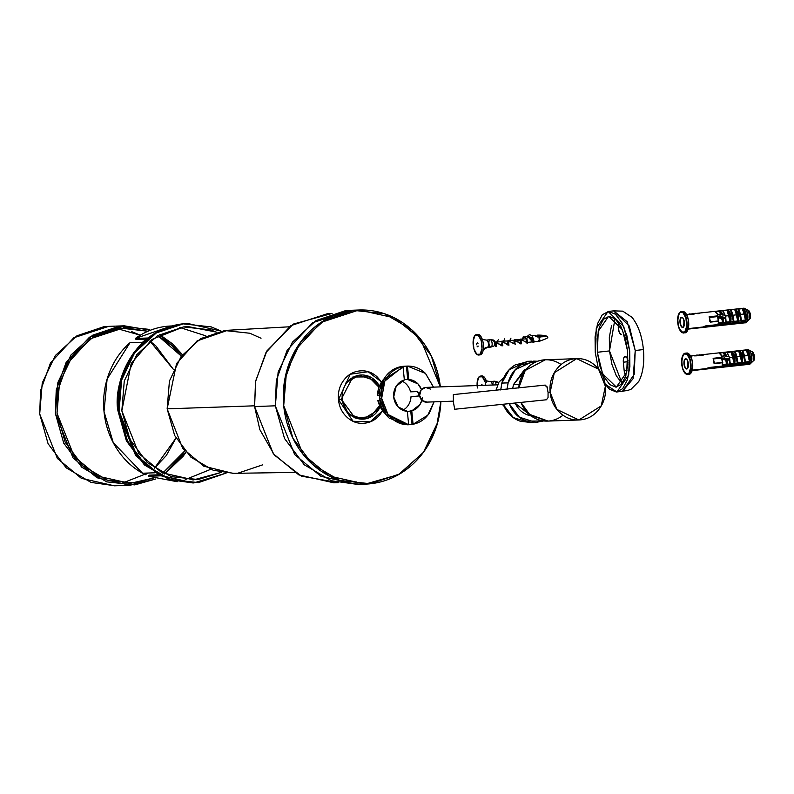 <?xml version="1.0" encoding="UTF-8"?>
<svg xmlns="http://www.w3.org/2000/svg" width="794" height="794" viewBox="0 0 794 794"><rect width="100%" height="100%" fill="white"/><g stroke="black" fill="none" stroke-linecap="round" stroke-linejoin="round"><path stroke-width="1.19" d="M150.443 330.225L147.555 329.192L119.497 326.165L92.61 335.217L70.984 354.978L57.902 382.43L55.362 413.396L63.748 443.171L81.792 467.209L106.733 481.869L134.782 484.896L155.823 478.951L130.008 485.243L97.027 477.77L73.028 457.88L55.362 413.396L56.235 390.033L66.14 362.401L89.484 337.192L124.271 325.818L150.433 330.225M159.564 334.532L182.441 354.71M124.271 325.818L108.609 326.374L73.812 337.758L50.479 362.957L40.573 390.588L39.7 413.962L57.367 458.446L81.355 478.325L114.346 485.809L130.008 485.243M185.955 452.243L164.586 474.008L183.305 456.084L185.955 452.243M159.584 334.522L172.497 343.842L182.451 354.7M59.5 382.966L57.019 413.217L65.217 442.308L82.834 465.79L107.21 480.102L134.613 483.06L153.282 478.107L129.948 483.397L97.722 476.102L74.279 456.669L57.019 413.217L57.873 390.39L67.55 363.394L90.347 338.77L124.34 327.654L147.952 331.247L119.676 327.991L93.414 336.835L72.284 356.139L59.5 382.966M181.369 356.129L171.444 345.261L157.748 335.564L181.36 356.139M182.005 454.912L184.764 450.903L162.691 473.105L182.005 454.912M122.097 483.199L147.992 473.035L145.213 474.782M154.423 468.232L175.98 438.089L166.343 455.478L154.443 468.232M173.509 369.528L149.848 341.033L155.783 345.827L173.509 369.528M131.417 331.515L140.3 335.197L116.529 328.418M115.031 485.779L91.072 482.424L66.13 467.775L48.087 443.737L39.7 413.962L42.241 382.996L55.322 355.533L76.949 335.783L103.835 326.721L109.503 326.344M622.417 391.373L634.207 374.391L635.23 350.491L629.285 326.046L613.583 310.861L608.065 311.466L596.274 328.448L595.252 352.338L598.368 368.863L595.252 352.338L595.073 336.874L597.554 323.664L602.299 314.732L608.601 311.427L615.489 314.255L621.92 322.791L626.913 335.723L629.711 351.097L628.679 374.996L616.898 391.978L627.865 390.43L631.121 389.179L638.743 381.517C643.041 373.101 644.589 362.421 643.398 349.459L641.056 349.469C645.343 349.281 643.398 349.618 635.23 350.491C643.398 349.618 645.343 349.281 641.056 349.469L643.398 349.459C642.009 335.872 638.207 325.153 631.994 317.312L622.734 311.149L613.593 310.861L627.21 321.759L635.23 350.491L633.076 378.718L622.407 391.373L619.608 391.144M597.336 352.268L598.239 331.267L608.601 316.34L622.397 329.689L627.627 351.176L626.714 372.168L616.362 387.095L602.557 373.746L597.336 352.268L609.484 350.928L597.336 352.268L599.798 365.776L604.184 377.14L609.832 384.643L615.886 387.125L621.424 384.227L625.603 376.376L627.776 364.764L627.627 351.176L625.166 337.668L620.779 326.294L615.122 318.801L609.067 316.31L603.539 319.218L599.361 327.068L597.187 338.671L597.336 352.268M615.003 318.692L609.484 350.928L622.099 383.413M621.98 383.313L616.333 375.81L611.946 364.436L609.484 350.928L609.335 337.341L611.509 325.738M619.519 332.845L621.533 334.572A6.134 2.61 83.7 0 1 618.605 330.264A6.134 2.61 83.7 0 1 619.042 323.366L618.337 328.557L619.519 332.845M625.235 374.44L625.9 375.413A5.647 2.402 83.7 0 1 624.153 370.5L625.235 374.44M623.35 362.193L624.153 370.5L627.101 370.173L624.153 370.5L623.35 362.193L627.776 361.707L627.895 362.987L627.776 361.707L623.35 362.193A5.647 2.402 83.7 0 1 625.156 356.496A5.647 2.402 83.7 0 1 627.985 360.794L627.071 358.074L625.215 356.496L623.677 358.203L623.35 362.193M608.065 311.466L623.766 326.652L629.711 351.097L629.88 366.57L627.409 379.77L622.655 388.713L616.362 392.018L609.474 389.179L605.097 384.117L616.898 391.978M627.736 359.751A5.647 2.402 -96.3 0 0 627.776 361.707M154.85 472.787L142.533 473.234L113.244 442.655L104.014 411.53L107.121 379.046L129.968 342.75L142.493 342.303A77.921 70.507 87.9 0 1 147.734 338.115A77.921 70.507 87.9 0 0 142.493 342.303L129.968 342.75C120.609 350.988 113.621 361.21 109.016 373.418C104.411 385.626 102.744 398.33 104.014 411.53C105.284 424.721 109.344 436.799 116.182 447.756C123.01 458.714 131.794 467.2 142.533 473.234L155.058 472.777M221.318 472.38L193.607 479.884L161.887 472.698L138.811 453.573L121.829 410.806L131.218 363.503L151.882 339.465L183.493 326.92L188.089 326.592L216.266 332.081L210.47 329.838L183.493 326.92L157.649 335.624L136.846 354.63L124.271 381.021L121.829 410.806L129.898 439.429L147.237 462.545L171.226 476.638L198.192 479.546L221.318 472.38M185.23 479.626L210.638 469.353M158.334 474.812L149.073 475.149L158.334 474.812M136.002 339.455L146.433 339.078L136.002 339.455L135.347 338.462L147.882 338.006L135.347 338.462L136.002 339.455M205.835 335.862L179.752 327.446M187.563 323.535L182.163 323.902L155.277 332.964L133.64 352.715L120.559 380.177L118.028 411.143L126.415 440.918L144.448 464.956L169.39 479.606L193.091 482.97M160.309 475.844L148.617 476.271L149.073 475.149L148.617 476.271L161.152 475.814M177.161 481.7L148.617 476.271L177.201 481.71M187.98 323.525L182.163 323.902C129.134 330.82 112.907 388.246 118.028 411.143L119.07 411.103C113.949 388.206 130.176 330.78 183.206 323.873L187.98 323.525L221.06 331.048L211.254 326.9L183.206 323.873L156.319 332.924L134.692 352.685L121.611 380.137L119.07 411.103L118.028 411.143L135.685 455.627L159.683 475.507L193.716 482.951L160.725 475.477L136.727 455.587L119.07 411.103L127.457 440.878L145.491 464.927L170.442 479.576L198.49 482.603L226.161 473.075L193.716 482.951M168.328 326.145C156.368 327.138 145.371 331.247 135.347 338.462L171.534 325.957L168.328 326.145M440.898 401.605L437.742 422.299L423.46 452.292L399.829 473.879L370.461 483.764L339.822 480.459L312.578 464.45L292.877 438.189L283.706 405.674L286.485 371.84L300.767 341.857L324.399 320.27L353.767 310.385L384.405 313.69L411.649 329.689L431.35 355.95L440.352 386.886L420.473 338.949L394.41 317.858L358.977 309.997L350.63 310.305L312.618 322.731L287.13 350.263L276.312 380.445L275.359 405.972L294.653 454.555L320.855 476.281L356.893 484.449L365.25 484.142L329.212 475.983L303 454.257L283.706 405.674L284.659 380.137L295.487 349.965L320.974 322.433L358.977 309.997M381.358 381.725L377.041 376.773C371.939 372.178 366.123 370.232 359.603 370.947C353.072 371.661 347.752 374.828 343.633 380.435C339.504 386.043 337.797 392.454 338.492 399.66C339.187 406.875 342.085 412.781 347.186 417.376C352.288 421.971 358.104 423.907 364.625 423.192C371.155 422.477 376.475 419.321 380.594 413.714L382.39 410.964M440.352 386.886A87.132 78.834 -92.1 0 0 353.052 310.464A87.132 78.834 -92.1 0 0 283.706 405.674A87.132 78.834 -92.1 0 0 364.525 484.161A87.132 78.834 -92.1 0 0 440.878 401.605L436.67 426.011L423.361 452.421L398.628 474.574L365.25 484.142M357.647 484.419L331.465 480.757L304.221 464.758L284.52 438.496L275.359 405.972L278.128 372.138L292.42 342.154L316.042 320.568L345.41 310.682L351.603 310.265M379.343 406.002L370.203 416.731L355.097 418.051L341.271 399.283L352.814 377.021L368.763 376.882L378.659 386.936M381.328 381.785L368.148 371.731L350.263 374.222L338.492 399.66L341.271 399.283L338.492 399.66L353.062 421.267L370.123 421.852L382.371 410.945M341.271 399.283L348.556 414.131L363.176 419.004L376.564 411.054L379.373 406.062M378.688 386.847L373.577 380.098L358.957 375.215L345.579 383.165M340.279 480.608L356.804 481.988M332.081 313.422L327.743 313.58L290.803 325.659L266.03 352.417L255.509 381.745L254.586 406.558L273.334 453.771L298.812 474.881L333.827 482.821L338.204 482.663M331.674 313.551L293.244 324.101L266.903 350.928L255.638 381.051L254.586 406.558L275.339 405.813L254.586 406.558L259.837 429.633L274.396 455.071L301.363 476.132L337.787 482.563M289.125 326.81L227.799 330.274L197.041 340.924L176.566 363.513L167.147 408.841L182.689 448.362L203.78 466.207L232.95 473.353L294.366 472.4M233.704 473.333L213.258 470.286L190.868 457.136L174.68 435.559L167.147 408.841L254.517 405.813L167.147 408.841L169.43 381.041L181.171 356.397L200.584 338.661L224.712 330.532L249.892 333.252L261.028 338.234M262.566 464.877L238.438 473.006M544.892 385.13L547.056 387.224L548.068 392.415L550.153 392.345L554.301 372.723L576.662 358.65L545.329 359.781L525.231 370.47L518.75 387.998A30.678 27.76 87.9 0 1 560.564 364.148M576.662 358.65L598.577 369.18L605.375 386.281L601.227 405.903L578.866 419.976L556.951 409.446L550.153 392.345L548.068 392.415L548.049 397.586L546.451 399.769M562.41 415.649A30.678 27.76 87.9 0 1 521.013 402.558L530.203 415.193L547.542 421.098L578.866 419.976M605.375 386.281C604.562 377.855 601.167 370.957 595.202 365.587C589.247 360.218 582.449 357.955 574.826 358.789C567.204 359.622 560.981 363.315 556.167 369.865C551.344 376.425 549.349 383.909 550.153 392.345C550.967 400.772 554.361 407.669 560.326 413.039C566.291 418.408 573.079 420.671 580.702 419.837C588.324 419.004 594.547 415.312 599.361 408.761C604.184 402.201 606.179 394.717 605.375 386.281M545.418 385.15L547.066 387.254M520.933 402.568L528.993 414.17L548.029 421.078M543.493 359.91C535.871 360.754 529.648 364.446 524.834 370.997L518.7 387.998M453.404 402.191L453.324 394.598L453.404 402.191L454.714 409.247L453.404 402.191M545.041 385.11L547.463 387.184M453.324 394.588L544.932 385.12M533.925 422.487L529.578 422.646L513.351 417.584L503.217 404.513L504.091 406.449C507.753 413.922 513.261 418.885 520.616 421.336L531.781 422.567M529.3 361.26L515.207 364.932C508.478 368.932 504.021 374.976 501.848 383.085L500.706 389.973M526.511 368.902L513.44 384.643L519.097 384.435L513.44 384.643L512.696 388.653L513.44 384.643L524.129 370.123L526.531 368.873M531.186 415.977L528.457 415.242C522.571 413.277 518.164 409.307 515.237 403.332L531.146 415.947M537.617 361.22L521.469 364.714C514.74 368.704 510.284 374.758 508.12 382.867L506.999 389.278M543.414 420.969L535.851 422.418L519.395 417.197L509.301 403.848L510.353 406.23C514.026 413.694 519.534 418.656 526.888 421.118L543.513 420.979M531.444 361.181L527.375 361.32L509.192 369.766L501.848 383.085L508.12 382.867L515.465 369.538L533.637 361.101L537.508 361.26M507.058 389.278L508.12 382.867L501.848 383.085L500.766 389.963M426.944 402.092L422.051 400.464L419.609 395.491L421.048 390.102L425.524 387.442L430.417 389.07M425.872 387.412A7.364 6.66 87.9 0 0 419.609 395.491A7.364 6.66 87.9 0 0 426.596 402.121M495.913 390.499L498.979 382.033L503.684 377.875M503.644 405.506L502.274 404.612M421.485 389.566L417.972 383.899L407.719 379.532A15.949 14.431 -92.1 0 0 404.325 379.76A15.949 14.431 -92.1 0 1 406.449 379.512A15.949 14.431 -92.1 0 1 407.719 379.532L406.429 366.133L407.471 366.094C414.369 365.984 420.403 368.466 425.584 373.537L433.504 387.135M434.07 401.853L429.395 413.039C425.286 419.133 419.847 422.874 413.069 424.254L412.026 424.294A29.328 26.539 -92.1 0 1 408.652 424.74L388.048 414.518L381.676 398.31L384.822 381.07L403.054 366.58L402.012 366.62A29.328 26.539 -92.1 0 1 405.962 366.143A29.328 26.539 -92.1 0 1 406.429 366.133L407.719 379.532L408.761 379.492L407.471 366.094L425.455 373.408L433.474 387.135M380.395 400.077L378.033 400.484A23.314 21.101 87.9 0 0 385.03 413.446A23.314 21.101 -92.1 0 1 378.033 400.484L377.577 400.484M434 401.853L427.758 415.242L413.069 424.254L411.778 410.865L419.957 404.543L421.872 400.295M421.465 389.586A15.949 14.431 -92.1 0 0 408.761 379.492L407.471 366.094L406.429 366.133A29.328 26.539 87.9 0 0 402.012 366.62L403.054 366.58L404.344 379.979L396.166 386.291L393.705 396.99A15.949 14.431 -92.1 0 1 404.344 379.979L403.054 366.58C396.275 367.969 390.837 371.701 386.738 377.795C382.629 383.889 380.941 390.727 381.676 398.31L379.582 398.389L386.073 414.746L408.076 424.77A29.328 26.539 -92.1 0 1 407.61 424.78L408.652 424.74C401.754 424.859 395.72 422.378 390.539 417.307C385.358 412.225 382.4 405.903 381.676 398.31L379.582 398.389C378.807 390.33 380.723 383.174 385.328 376.902C389.933 370.639 395.878 367.116 403.163 366.312L405.833 366.153M422.418 397.248A15.949 14.431 -92.1 0 1 411.778 410.865L410.736 410.895L412.026 424.294A29.328 26.539 87.9 0 1 408.652 424.74L407.362 411.342A15.949 14.431 -92.1 0 1 393.705 396.99L398.151 406.935L407.362 411.342L408.652 424.74L407.61 424.78A29.328 26.539 87.9 0 0 408.533 424.75A29.328 26.539 -92.1 0 1 408.076 424.77M405.962 366.143L404.92 366.183L383.542 379.631L379.582 398.389C380.356 406.449 383.601 413.039 389.298 418.18L407.501 424.79M418.2 392.256L418.766 393.983L417.316 391.591L410.528 391.839A15.949 14.431 87.9 0 0 403.005 381.606M418.547 395.73L418.766 393.983L417.862 396.464L410.994 396.722L417.793 396.474M402.846 410.25A15.949 14.431 87.9 0 0 410.994 396.722L418.398 396.007L410.994 396.722M410.736 410.895A15.949 14.431 -92.1 0 1 407.59 411.401A15.949 14.431 -92.1 0 1 407.372 411.401A15.949 14.431 -92.1 0 0 410.736 410.895L411.778 410.865L413.069 424.254L412.026 424.294L410.736 410.895M383.949 378.937A23.314 21.101 87.9 0 0 377.567 395.601L379.423 395.541L377.567 395.601A23.314 21.101 -92.1 0 1 383.949 378.937M410.528 391.839L417.316 391.591M384.495 378.093L377.388 395.511M738.162 309.134L741.08 320.766L738.4 321.064A7.364 3.126 83.7 0 1 738.341 321.262L730.778 321.898A7.364 3.126 83.7 0 1 730.728 322.096L723.155 322.731A7.364 3.126 83.7 0 1 723.106 322.93A7.364 3.126 -96.3 0 0 723.155 322.731L722.332 321.997L721.945 318.513L722.649 321.907L722.758 318.622L722.997 322.731L723.503 318.662L719.195 317.898A0.734 0.586 100.5 0 1 718.451 317.511A0.734 0.586 -79.5 0 0 719.195 317.898L719.821 316.548L718.193 317.282L720.307 316.548L719.94 317.511A0.734 0.586 -79.5 0 0 720.307 316.548L719.662 314.196L725.121 315.208L725.766 317.56L725.121 315.208L719.662 314.196L717.548 314.94L719.662 314.196L720.307 316.548L725.766 317.56A0.734 0.586 100.5 0 1 725.398 318.523L725.488 318.463M719.791 310.861L719.9 310.881A7.364 3.126 -96.3 0 0 719.791 310.861L714.818 311.407A7.364 3.126 83.7 0 1 717.607 314.771A7.364 3.126 -96.3 0 0 714.818 311.407L719.791 310.861A7.364 3.126 83.7 0 1 719.9 310.881L722.5 310.563M730.54 309.968L733.457 321.6L730.659 309.948L735.026 309.194A7.364 3.126 83.7 0 1 735.145 309.203L742.648 308.35L742.648 309.005A6.868 2.918 83.7 0 1 745.506 319.406L745.963 320.429A7.364 3.126 -96.3 0 0 745.774 312.767A7.364 3.126 -96.3 0 0 742.648 308.35L742.628 308.38A7.364 3.126 83.7 0 1 745.774 312.767A7.364 3.126 83.7 0 1 745.963 320.429L741.06 320.965L741.368 319.942L738.48 309.412L740.395 313.769L741.388 320.22C740.246 312.538 739.115 308.777 738.003 308.935L738.47 309.442M744.911 322.83A7.364 3.126 -96.3 0 0 745.298 322.84A7.364 3.126 -96.3 0 0 745.685 322.741L704.248 327.287L704.347 326.612L746.41 321.53L703.792 326.453M749 319.605L745.933 322.632L745.784 322.066L745.933 322.632L748.881 319.823M749.893 318.88L747.104 321.312A7.295 3.097 -96.3 0 0 747.69 314.295A7.295 3.097 -96.3 0 0 745.05 308.578A7.295 3.097 -96.3 0 0 744.206 308.241M722.997 322.731L721.597 318.454L722.788 322.374L718.133 323.476L723.106 322.93L718.133 323.476A7.364 3.126 -96.3 0 0 718.501 321.233L710.511 321.739L709.905 320.379A6.868 2.918 -96.3 0 0 709.379 316.935A6.868 2.918 83.7 0 1 709.905 320.379L709.677 320.488A7.364 3.126 -96.3 0 0 709.111 316.786L717.776 315.843L709.111 316.786A7.364 3.126 83.7 0 1 709.677 320.488L710.541 322.106L709.856 321.54M694.462 313.928L693.857 313.441L694.065 314.126L691.693 314.384A7.364 3.126 83.7 0 1 691.852 314.226L692.249 313.898M737.745 308.896L742.648 308.35M738.321 309.114L742.301 308.648L744.365 313.878L742.35 309.154L744.365 313.878L745.645 319.873L744.057 314.007L745.437 320.042L741.517 320.468L741.507 319.962L741.06 320.965L741.388 320.22M709.548 317.411L717.27 316.558L718.759 320.935L710.511 321.739L709.896 319.496L710.541 322.106L718.501 321.233L710.541 322.106L709.905 320.379M723.076 310.782L727.066 310.315L730.202 321.709L726.272 322.146L726.143 321.094L726.133 322.036L725.776 318.156M679.714 312.518A10.739 4.566 83.7 0 1 681.808 311.675A10.739 4.566 83.7 0 1 686.77 320.578A10.739 4.566 83.7 0 1 685.103 332.14L686.651 331.971A10.739 4.566 -96.3 0 0 688.319 320.409A10.739 4.566 -96.3 0 0 683.356 311.506A10.739 4.566 83.7 0 1 688.319 320.409A10.739 4.566 83.7 0 1 686.651 331.971L685.103 332.14A10.739 4.566 -96.3 0 0 686.77 320.578A10.739 4.566 -96.3 0 0 681.808 311.675A10.739 4.566 -96.3 0 0 679.714 312.518L682.969 312.657L685.927 318.225L686.701 326.215L684.825 331.942L681.401 332.061L678.443 326.493L677.679 318.503L679.555 312.767A10.491 4.456 83.7 0 1 685.927 318.225A10.491 4.456 83.7 0 1 684.825 331.942L685.103 332.14A10.739 4.566 83.7 0 1 683.009 332.984A10.739 4.566 -96.3 0 0 685.103 332.14L684.825 331.942A10.491 4.456 83.7 0 1 678.443 326.493A10.491 4.456 83.7 0 1 679.555 312.767L679.714 312.518M690.939 314.146L693.013 313.918L692.398 313.59M691.028 314.364L689.996 314.345M703.921 326.652L704.248 327.287L688.309 328.617L703.474 326.949L705.469 325.937L746.906 321.391A7.364 3.126 -96.3 0 0 747.243 313.054A7.364 3.126 -96.3 0 0 743.7 308.201A7.364 3.126 -96.3 0 0 743.313 308.3M697.529 313.283L695.961 313.461M727.403 310.027L727.522 310.047A7.364 3.126 -96.3 0 0 727.403 310.027A7.364 3.126 83.7 0 1 727.522 310.047L735.026 309.194L737.566 320.319L738.4 321.064C739.194 315.139 738.112 311.188 735.145 309.203L737.825 308.916M725.398 316.052L729.13 315.555L730.262 321.064L729.865 314.732L727.413 310.672L730.262 321.064L728.823 315.675L725.398 316.052M725.815 322.632L730.728 322.096L725.815 322.632L726.153 321.888M683.475 326.979A4.913 2.084 83.7 0 1 682.681 327.207A4.913 2.084 83.7 0 1 680.418 323.138A4.913 2.084 83.7 0 1 681.183 317.848L682.562 317.699L681.183 317.848A4.913 2.084 83.7 0 1 682.135 317.461A4.913 2.084 83.7 0 1 682.83 317.838M733.438 321.798L738.341 321.262A7.364 3.126 -96.3 0 0 738.4 321.064L733.894 321.302L733.765 320.26L733.775 321.054C732.624 313.372 731.492 309.61 730.391 309.769L730.827 310.315M697.807 313.709L699.772 313.501M730.768 309.908L734.688 309.481L736.435 314.841L734.946 309.481L737.884 320.23L737.487 313.898L735.026 309.839L737.884 320.23L736.435 314.841L732.951 315.218L736.435 314.841L737.815 320.875L733.696 321.58L733.775 321.054M734.688 309.481L730.123 309.729M719.791 311.516L720.813 314.404L719.791 311.516L721.945 314.623L719.791 311.516L720.436 314.335L719.791 311.516M709.32 317.431L717.568 316.617L718.461 320.875M730.202 321.709L730.728 322.096A7.364 3.126 -96.3 0 0 730.778 321.898C731.572 315.972 730.49 312.022 727.522 310.047L730.609 321.898M682.572 317.59L680.895 317.65L679.972 320.458L680.349 324.389L681.808 327.128L683.485 327.068L684.408 324.25L684.031 320.329L682.572 317.59M689.778 314.126L687.664 314.593L689.768 313.878M733.894 321.302L732.773 314.613L730.857 310.246M722.719 310.593L723.215 311.149M743.819 308.191A7.364 3.126 83.7 0 1 747.273 313.183A7.364 3.126 83.7 0 1 746.906 321.391L705.469 325.937L746.678 321.421M718.689 320.885L717.538 316.707M691.852 314.226L691.266 314.116M723.8 312.161L724.962 315.327L722.58 310.583L719.9 310.881L721.637 312.28L722.967 315.327L719.9 310.881L715.543 311.576L719.443 311.149M725.785 317.65L725.398 318.523A0.734 0.586 -79.5 0 0 725.766 317.56L720.307 316.548A0.734 0.586 100.5 0 1 719.94 317.511L725.398 318.523L719.195 317.898L725.398 318.523L723.503 318.662L723.155 322.731L726.272 322.146M722.58 322.543L718.669 322.979L718.649 322.225L718.133 323.476L718.56 322.364A6.868 2.918 -96.3 0 0 718.719 321.173M684.557 332.815A10.739 4.566 -96.3 0 0 686.651 331.971A10.739 4.566 83.7 0 1 684.557 332.815M694.403 313.699L695.921 313.213L694.403 313.699M746.906 321.401L750.141 318.563M747.66 310.097A5.052 2.144 83.7 0 1 748.395 310.285A5.052 2.144 83.7 0 1 750.211 313.928A5.052 2.144 83.7 0 1 750.032 318.761L749.486 318.672L750.122 318.642L748.276 310.216L743.7 308.201L686.572 314.474M723.145 310.742L727.324 310.315L727.106 310.831L727.066 310.315M725.091 315.198L723.235 311.079L725.16 315.446M686.77 331.912L683.584 333.004C677.61 328.795 676.28 321.987 679.595 312.578L682.78 311.486C688.755 315.694 690.085 322.503 686.77 331.912L686.363 331.753M750.3 317.719A4.625 1.965 -96.3 0 0 749.685 312.121M745.685 322.741L745.784 322.066L745.685 322.741L704.248 327.287L705.469 325.937M722.58 318.275L723.384 318.672L722.758 318.622M725.121 315.208L723.235 311.119M718.501 321.233A7.364 3.126 83.7 0 1 718.133 323.476L718.56 322.364M682.681 327.207A4.913 2.084 83.7 0 1 680.418 323.138A4.913 2.084 83.7 0 1 681.183 317.848L680.895 317.65A5.151 2.193 -96.3 0 0 680.349 324.389A5.151 2.193 -96.3 0 0 683.485 327.068L683.485 327.068A5.151 2.193 -96.3 0 0 684.031 320.329A5.151 2.193 -96.3 0 0 680.895 317.65L681.183 317.848A4.913 2.084 83.7 0 1 682.135 317.461M741.398 319.972L741.378 319.416L741.398 319.972M741.06 320.965L745.963 320.429L741.517 320.468M725.587 318.414L725.835 322.433L725.597 318.414M739.035 310.484L740.207 313.66L741.08 320.766L738.4 321.064L738.202 313.65L736.872 310.603L735.145 309.203A7.364 3.126 -96.3 0 0 735.026 309.194M740.574 314.384L744.057 314.007L740.574 314.384M717.776 314.662A6.868 2.918 -96.3 0 0 716.267 312.31M738.39 309.074L742.569 308.638L742.35 309.154L742.301 308.648M729.13 315.555L727.413 310.672L729.13 315.555M731.423 311.327L732.584 314.493L733.457 321.6L730.778 321.898L730.579 314.484L729.249 311.447L727.522 310.047L730.202 309.749M687.187 331.237A10.491 4.456 -96.3 0 0 688.606 321.649A10.491 4.456 -96.3 0 0 685.153 312.608M745.506 319.406L745.159 313.015L742.648 309.005L745.506 319.406M745.963 320.429L745.437 320.042L745.963 320.429M693.013 313.918L692.428 313.838M745.05 308.578A7.295 3.097 83.7 0 1 747.69 314.295A7.295 3.097 83.7 0 1 747.104 321.312L750.032 318.761A5.052 2.144 -96.3 0 0 750.211 313.928A5.052 2.144 -96.3 0 0 748.395 310.285M501.59 343.524L501.957 345.906L495.605 342.075M493.789 346.105A3.087 1.31 -96.3 0 0 494.632 344.169A3.087 1.31 -96.3 0 0 494.156 341.132C495.714 346.71 496.171 347.097 495.535 342.293L501.629 345.162L501.48 343.167M501.877 341.251L507.852 344.477L507.713 342.482M508.1 340.566L514.085 343.812L513.936 341.797M514.333 339.882L520.308 343.107L520.169 341.112M520.308 343.107L520.626 343.852L514.284 339.782L520.715 339.584L521.42 343.802L520.527 339.276M520.556 339.207L526.541 342.452L526.184 340.566M526.779 338.512L528.149 336.418M528.963 336.061L532.843 341.837L531.702 337.768L528.268 336.338M532.824 338.492L532.982 337.907M535.444 335.356L537.965 337.063M539.325 341.083L538.928 336.527L533.796 335.525L538.928 336.527L539.791 341.688M532.824 338.552L532.724 340.031L532.824 338.552M532.218 336.428L533.876 342.393L532.883 341.797L533.082 342.482L527.573 336.209L528.437 335.187M526.541 342.452L520.517 339.107L526.948 338.909L527.653 343.077L526.819 343.058M520.269 341.48L520.437 343.167M514.046 342.164L514.204 343.852M514.085 343.812L508.061 340.477L514.502 340.279L515.197 344.427L514.264 339.892M507.823 342.839L507.932 341.132M508.17 345.201L501.838 341.162L508.259 340.954L508.964 345.162L507.852 344.477M477.144 346.313L477.71 346.799L477.144 346.313M537.925 337.083L534.491 335.654M532.992 337.936L532.625 339.703M532.824 337.649L533.876 342.393M534.054 341.509L533.568 339.753M538.471 341.192A3.087 1.31 -96.3 0 0 539.195 339.852L539.344 341.102L538.282 341.241L539.195 339.852M491.933 339.872L495.575 342.482L496.349 346.392L495.774 346.412M495.605 345.916L495.406 343.474L495.605 345.916M491.466 340.13L494.156 341.132L491.466 340.13C497.59 337.797 496.141 354.422 495.555 342.075L502.046 341.638L502.741 345.817L501.808 341.261M498.503 339.495L496.657 342.164L496.29 344.288M496.349 346.392L495.595 342.522M529.697 334.74L531.057 335.217M534.054 341.46L533.221 338.333M527.494 340.695L527.692 342.373M527.653 343.077L526.66 338.433M524.06 336.596L521.291 340.993M521.42 343.802L520.814 339.802L515.058 341.678M515.197 344.427L514.552 340.398M510.959 338.125L508.835 342.363M508.964 345.162L508.309 341.073M504.726 338.81L502.602 343.038M502.582 343.415L502.086 341.767M547.691 337.113L547.691 337.113C548.128 336.596 545.24 336.547 539.047 336.964C545.24 336.547 548.128 336.596 547.691 337.113M539.384 337.599L539.989 340.963L539.047 336.964M538.868 336.418L538.034 335.217M486.305 340.12A3.712 1.578 83.7 0 1 488.151 342.323A3.712 1.578 83.7 0 1 487.347 347.444M491.049 347.038A3.712 1.578 -96.3 0 0 491.853 341.916A3.712 1.578 -96.3 0 0 490.007 339.713M489.203 344.844A3.712 1.578 83.7 0 1 490.126 339.693A3.712 1.578 83.7 0 1 491.853 341.916A3.712 1.578 83.7 0 1 491.168 346.998A3.712 1.578 83.7 0 1 489.203 344.844L489.064 344.854M495.744 346.343L495.347 343.306M476.708 344.715L476.807 343.494L476.648 344.775M481.243 340.745L478.335 335.286L474.991 335.396L473.155 341.023L473.899 348.854L476.807 354.313L480.152 354.193L481.988 348.576L481.243 340.745A10.282 4.367 83.7 0 1 479.01 354.958A10.282 4.367 83.7 0 1 473.899 348.854A10.282 4.367 83.7 0 1 476.132 334.641A10.282 4.367 83.7 0 1 481.243 340.745M477.998 343.286L477.432 342.8L478.057 343.226M540.099 336.854L539.692 338.373M539.205 339.852L539.334 341.102M481.581 354.045A10.282 4.367 -96.3 0 0 482.673 340.586A10.282 4.367 -96.3 0 0 477.561 334.482M486.623 340.1A3.712 1.578 83.7 0 1 488.151 342.323A3.712 1.578 83.7 0 1 487.754 347.177A9.042 7.652 42.1 0 0 483.328 349.37A9.042 7.652 -137.9 0 1 487.754 347.177A3.712 1.578 83.7 0 1 487.04 347.464M480.439 354.799A10.282 4.367 -96.3 0 0 482.673 340.586M521.281 341.102L523.415 336.755M523.157 336.894L526.591 338.323L527.821 342.194M742.152 350.65L745.07 362.282L742.39 362.57A7.364 3.126 83.7 0 1 742.34 362.779L734.778 363.414A7.364 3.126 83.7 0 1 734.718 363.612L727.155 364.248A7.364 3.126 83.7 0 1 727.106 364.446A7.364 3.126 -96.3 0 0 727.155 364.248L726.321 363.503L725.944 360.029L726.639 363.414L726.758 360.129L726.986 364.248L727.503 360.178L723.185 359.404A0.734 0.586 100.5 0 1 722.441 359.027A0.734 0.586 -79.5 0 0 723.185 359.404L723.81 358.064L722.193 358.799L724.307 358.064L723.929 359.027A0.734 0.586 -79.5 0 0 724.307 358.064L723.662 355.712L729.12 356.724L729.765 359.077L729.12 356.724L723.662 355.712L721.548 356.456L723.662 355.712L724.307 358.064L729.765 359.077A0.734 0.586 100.5 0 1 729.388 360.039L729.478 359.98M718.917 352.923L718.818 352.923A7.364 3.126 83.7 0 1 721.607 356.288A7.364 3.126 -96.3 0 0 718.818 352.923L723.761 352.397A7.364 3.126 83.7 0 1 723.9 352.397L726.5 352.079M734.698 351.464L739.025 350.7A7.364 3.126 83.7 0 1 739.135 350.72L746.648 349.866L746.648 350.511A6.868 2.918 83.7 0 1 749.506 360.923L749.963 361.945A7.364 3.126 -96.3 0 0 749.764 354.283A7.364 3.126 -96.3 0 0 746.648 349.866A7.364 3.126 83.7 0 1 749.764 354.283A7.364 3.126 83.7 0 1 749.963 361.945L745.06 362.481L745.368 361.459L742.469 350.928L744.395 355.285L745.387 361.727C744.246 354.055 743.115 350.293 742.003 350.452L742.45 350.998M748.901 364.337A7.364 3.126 -96.3 0 0 749.298 364.357A7.364 3.126 -96.3 0 0 749.685 364.257L708.248 368.803L708.337 368.128L750.409 363.047L707.791 367.969M753 361.121L749.923 364.148L749.784 363.583L749.933 364.148L752.871 361.33M753.893 360.397L751.064 362.898L753.982 360.357M726.986 364.248L725.597 359.97L726.788 363.89L722.133 364.992L727.106 364.446L722.133 364.992A7.364 3.126 -96.3 0 0 722.49 362.749L714.501 363.255L713.905 361.895A6.868 2.918 -96.3 0 0 713.369 358.451A6.868 2.918 83.7 0 1 713.905 361.895L713.677 361.995A7.364 3.126 -96.3 0 0 713.111 358.302L721.776 357.35L713.111 358.302A7.364 3.126 83.7 0 1 713.677 361.995L714.54 363.622L713.856 363.057M696.219 355.414L695.266 355.633M741.735 350.402L746.648 349.866M742.321 350.63L746.3 350.154L748.365 355.394L746.34 350.67L748.365 355.394L749.645 361.389L748.057 355.514L749.437 361.558L745.516 361.985L745.377 360.933L745.387 361.727M713.548 358.918L721.27 358.074L722.758 362.451L714.501 363.255L713.885 361.012L714.54 363.622L722.49 362.749L714.54 363.622L713.905 361.895M698.462 355.444L697.847 354.958L698.065 355.643L695.693 355.901A7.364 3.126 83.7 0 1 695.852 355.742M723.791 352.377L718.818 352.923L723.9 352.397L725.627 353.796L726.967 356.843L723.9 352.397A7.364 3.126 -96.3 0 0 723.791 352.377L726.768 352.119L729.11 356.724L726.768 352.129L727.383 352.685L731.066 351.831L734.192 363.225L730.272 363.652L730.143 362.61L730.133 363.553L729.755 359.702L730.133 363.553L734.718 363.612A7.364 3.126 -96.3 0 0 734.778 363.414C735.572 357.489 734.49 353.538 731.522 351.553L739.025 350.7L741.566 361.836L742.39 362.57C743.194 356.655 742.102 352.695 739.135 350.72L741.814 350.432M683.713 354.035A10.739 4.566 83.7 0 1 685.808 353.191A10.739 4.566 83.7 0 1 690.77 362.094A10.739 4.566 83.7 0 1 689.103 373.656L690.651 373.488A10.739 4.566 -96.3 0 0 692.318 361.925A10.739 4.566 -96.3 0 0 687.356 353.022A10.739 4.566 83.7 0 1 692.318 361.925A10.739 4.566 83.7 0 1 690.651 373.488L689.103 373.656A10.739 4.566 -96.3 0 0 690.77 362.094A10.739 4.566 -96.3 0 0 685.808 353.191A10.739 4.566 -96.3 0 0 683.713 354.035L686.969 354.164L689.926 359.732L690.691 367.731L688.825 373.458L685.401 373.577L682.443 368.009L681.679 360.019L683.555 354.283A10.491 4.456 83.7 0 1 689.926 359.732A10.491 4.456 83.7 0 1 688.825 373.458L689.103 373.656A10.739 4.566 83.7 0 1 687.009 374.5A10.739 4.566 -96.3 0 0 689.103 373.656L688.825 373.458A10.491 4.456 83.7 0 1 682.443 368.009A10.491 4.456 83.7 0 1 683.555 354.283L683.713 354.035M694.968 355.652L697.013 355.434L696.398 355.107M695.028 355.881L693.996 355.851M707.92 368.168L708.248 368.803L692.308 370.133L707.474 368.466L709.469 367.453L750.906 362.908A7.364 3.126 -96.3 0 0 751.243 354.571A7.364 3.126 -96.3 0 0 747.7 349.717A7.364 3.126 -96.3 0 0 747.313 349.817M701.013 355.206L698.521 355.593L699.951 354.968M731.403 351.543A7.364 3.126 83.7 0 1 731.522 351.553A7.364 3.126 -96.3 0 0 731.403 351.543L734.261 362.58L733.864 356.248L731.403 352.189L734.718 363.612L729.815 364.148M729.388 357.568L732.812 357.191L729.388 357.568M687.475 368.495A4.913 2.084 83.7 0 1 686.681 368.714A4.913 2.084 83.7 0 1 684.408 364.644A4.913 2.084 83.7 0 1 685.172 359.364L686.562 359.206L685.172 359.364A4.913 2.084 83.7 0 1 686.135 358.977A4.913 2.084 83.7 0 1 686.83 359.354M734.539 351.484L737.437 363.315L742.34 362.779A7.364 3.126 -96.3 0 0 742.39 362.57L737.894 362.818L737.755 361.776L737.755 362.709L734.857 351.762L734.122 351.246L734.827 351.831M701.797 355.226L703.772 355.007M738.688 350.998L741.884 361.746L741.477 355.414L739.025 351.355L741.884 361.746L740.435 356.357L736.951 356.734L740.435 356.357L741.814 362.392L737.695 363.096L737.765 362.57C736.624 354.888 735.492 351.127 734.381 351.285L734.857 351.792L739.025 350.7L734.122 351.246M743.035 352L745.238 362.213L742.39 362.57L742.201 355.156L740.871 352.119L739.135 350.72A7.364 3.126 -96.3 0 0 739.025 350.7M723.791 353.022L724.813 355.92L723.791 353.022L725.944 356.129L723.791 353.022L724.436 355.851L723.791 353.022M713.32 358.948L721.567 358.134L722.461 362.382M734.192 363.225L734.261 362.58L734.609 363.404M686.572 359.106L684.894 359.166L683.971 361.975L684.349 365.905L685.798 368.634L687.485 368.585L688.398 365.766L688.021 361.836L686.572 359.106M735.413 352.834L737.626 363.047L734.778 363.414L734.579 356L733.249 352.953L731.522 351.553L734.202 351.266M691.663 356.109L693.748 355.404L691.663 356.109M737.437 363.315L737.765 362.57M737.894 362.818L736.772 356.119L734.857 351.762M747.819 349.707A7.364 3.126 83.7 0 1 751.273 354.7A7.364 3.126 83.7 0 1 750.906 362.908L751.104 362.828A7.295 3.097 -96.3 0 0 751.68 355.811A7.295 3.097 -96.3 0 0 749.04 350.094A7.295 3.097 -96.3 0 0 748.206 349.757M722.689 362.392L721.538 358.223M729.785 359.166L729.388 360.039A0.734 0.586 -79.5 0 0 729.765 359.077L724.307 358.064A0.734 0.586 100.5 0 1 723.929 359.027L729.388 360.039L723.185 359.404L729.388 360.039L727.503 360.178L727.155 364.248L729.835 363.95L730.123 363.126L730.272 363.652M730.152 363.404L729.775 359.672M726.579 364.059L722.669 364.486L722.649 363.741L722.133 364.992L722.56 363.88A6.868 2.918 -96.3 0 0 722.709 362.689M723.443 352.665L723.493 353.181L723.443 352.665L719.533 353.092L719.84 353.578M688.557 374.331A10.739 4.566 -96.3 0 0 690.651 373.488A10.739 4.566 83.7 0 1 688.557 374.331M698.402 355.216L699.921 354.729L698.402 355.216M750.896 362.918L709.35 367.553L750.677 362.937M751.65 351.613A5.052 2.144 83.7 0 1 752.384 351.802A5.052 2.144 83.7 0 1 754.211 355.434A5.052 2.144 83.7 0 1 754.032 360.278L753.486 360.188L754.131 360.079M727.145 352.258L731.324 351.831L731.105 352.347L731.066 351.831M727.235 352.596L729.15 356.963M690.77 373.428L687.574 374.52C681.609 370.312 680.279 363.503 683.594 354.094L686.78 353.002C692.755 357.211 694.085 364.019 690.77 373.428L690.363 373.259M754.3 359.235A4.625 1.965 -96.3 0 0 753.685 353.638M749.685 364.257L749.784 363.583L749.685 364.257L708.248 368.803L709.469 367.453M726.579 359.791L727.383 360.188L726.758 360.129M722.49 362.749A7.364 3.126 83.7 0 1 722.133 364.992L722.758 362.451L721.567 358.134M686.681 368.714A4.913 2.084 83.7 0 1 684.408 364.644A4.913 2.084 83.7 0 1 685.172 359.364L684.894 359.166A5.151 2.193 -96.3 0 0 684.349 365.905A5.151 2.193 -96.3 0 0 687.485 368.585L687.485 368.585A5.151 2.193 -96.3 0 0 688.021 361.836A5.151 2.193 -96.3 0 0 684.894 359.166L685.172 359.364A4.913 2.084 83.7 0 1 686.135 358.977M745.06 362.481L749.963 361.945L745.516 361.985M729.785 361.508L729.835 363.95L729.785 361.508M744.574 355.901L748.057 355.514L744.574 355.901M719.443 353.132L718.818 352.923L719.443 353.132M721.776 356.178A6.868 2.918 -96.3 0 0 720.267 353.826M742.38 350.591L746.559 350.154L746.34 350.67L746.3 350.154M733.13 357.072L731.403 352.189L733.13 357.072M691.187 372.753A10.491 4.456 -96.3 0 0 692.606 363.166A10.491 4.456 -96.3 0 0 689.142 354.124M727.8 353.677L728.961 356.843L727.205 352.665M749.506 360.923L749.149 354.531L746.648 350.511L749.506 360.923M749.963 361.945L749.437 361.558L749.963 361.945M697.013 355.434L696.427 355.355M749.04 350.094A7.295 3.097 83.7 0 1 751.68 355.811A7.295 3.097 83.7 0 1 751.104 362.828L754.032 360.278A5.052 2.144 -96.3 0 0 754.211 355.434A5.052 2.144 -96.3 0 0 752.384 351.802M495.922 381.388L498.652 382.49L495.922 381.388M492.955 385.001A3.712 1.578 83.7 0 1 494.126 381.209A3.712 1.578 83.7 0 1 495.853 383.433A3.712 1.578 -96.3 0 0 494.007 381.229M490.305 381.636A3.712 1.578 83.7 0 1 492.151 383.839A3.712 1.578 83.7 0 0 490.613 381.616M498.156 382.648L495.456 381.646L498.374 382.926M485.859 385.249L485.233 382.261L482.335 376.803L478.99 376.912L477.144 382.529L477.115 385.566M481.998 384.802L481.422 384.316L482.047 384.743M486.672 382.103A10.282 4.367 -96.3 0 0 481.561 375.999M477.393 388.008A10.282 4.367 83.7 0 1 480.132 376.148A10.282 4.367 83.7 0 1 485.233 382.261M379.165 385.676A22.093 19.989 87.9 0 0 355.682 376.108A22.093 19.989 87.9 0 0 342.234 399.253A22.093 19.989 87.9 0 0 358.501 418.766A22.093 19.989 87.9 0 0 379.939 407.213M129.948 483.397L129.075 483.437M123.665 327.674L124.34 327.654M193.607 479.884L192.744 479.913M187.424 326.612L188.089 326.592M546.55 399.759L454.694 409.257M497.312 384.842L425.971 387.403M426.497 402.121L453.314 401.159M385.666 414.289L377.567 400.484M710.034 321.054L709.409 316.856M722.917 318.702L718.868 317.947L717.548 315M718.54 322.384L717.577 316.627M745.903 322.652L688.18 329.103M725.17 315.238L725.815 317.59M681.877 317.451C683.803 317.749 684.349 320.895 683.525 326.88L682.949 327.207M715.007 311.417L717.826 314.632M703.712 326.602L705.36 326.036M501.629 345.162L501.957 345.906M532.764 341.757L533.082 342.482M535.275 335.366L531.682 335.763M533.965 341.718L538.282 341.241M502.741 345.817L502.9 345.033M539.94 340.993C551.721 337.053 546.332 337.351 547.721 337.053C547.771 337.351 548.376 335.048 537.607 335.108M482.861 350.005L487.228 347.474L490.93 347.067M490.126 339.693L486.424 340.1C482.593 339.504 480.985 338.998 481.611 338.572M490.275 339.693L492.359 339.921M491.079 347.028L493.769 346.115M478.335 346.115L477.283 346.234M478.693 355.027L480.122 354.868M477.879 334.413L476.45 334.572M532.843 341.837L527.732 342.403M529.052 336.051L525.449 336.448M714.044 362.6L713.409 358.372M690.572 355.98L747.7 349.717L752.265 351.732L753.972 360.367M726.917 360.208L722.868 359.464L721.548 356.516M749.903 364.168L692.179 370.619M729.17 356.754L729.815 359.106M685.867 358.967C687.793 359.265 688.348 362.401 687.515 368.396L686.939 368.724M719.007 352.933L721.825 356.139M707.712 368.118L709.36 367.553M494.126 381.209L490.424 381.606C486.593 381.021 484.985 380.515 485.6 380.078M494.275 381.209L496.349 381.438M481.879 375.929L480.449 376.088"/></g></svg>
